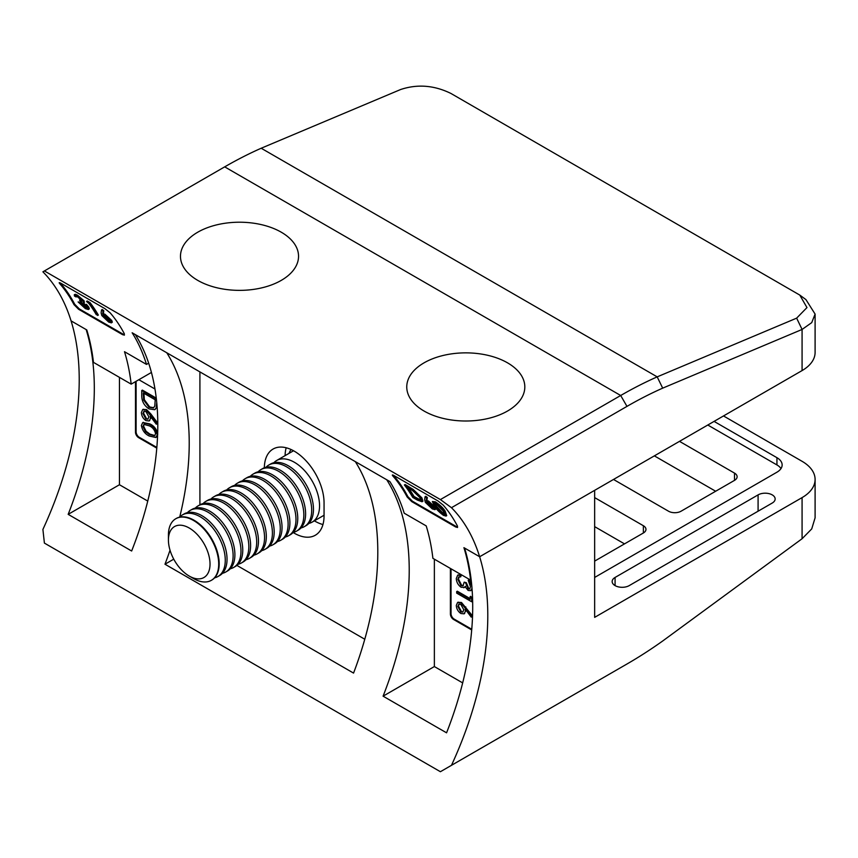<?xml version="1.0" encoding="UTF-8"?>
<svg xmlns="http://www.w3.org/2000/svg" width="858" height="858" viewBox="0 0 858 858"><rect width="100%" height="100%" fill="white"/><g stroke="black" fill="none" stroke-linecap="round" stroke-linejoin="round"><path stroke-width="1.29" d="M293.136 532.518A42.224 24.378 -120 0 0 294.197 533.15A42.224 24.378 -120 0 0 315.304 535.242A42.224 24.378 -120 0 0 324.056 515.915L324.056 502.842A42.224 24.378 -120 0 0 305.62 460.349A42.224 24.378 -120 0 0 273.08 449.045A42.224 24.378 -120 0 0 264.339 467.771M314.371 520.838A42.224 24.378 -120 0 0 314.94 521.171A42.224 24.378 -120 0 0 322.951 524.538M615.079 585.606A9.996 5.77 0 0 0 629.225 585.606L772.221 503.045A9.996 5.77 0 0 0 775.149 498.959A9.996 5.77 0 0 0 768.982 493.629A9.996 5.77 0 0 0 758.086 494.884L615.079 577.445A9.996 5.77 0 0 0 612.151 581.52A9.996 5.77 0 0 0 615.079 585.606L615.079 577.445M624.506 543.875L594.648 526.64M142.996 422.511L149.871 423.906C154.118 425.847 156.746 429.29 157.743 434.234M157.582 435.564L156.102 437.301M150.911 414.039L157.743 423.133L156.306 424.227L157.121 423.498L145.935 409.952L146.568 409.588L150.911 414.039L150.289 414.393M151.019 417.181L149.41 420.742M143.007 409.448L146.568 409.588M156.36 398.906L141.763 390.487L142.396 390.122L156.263 398.123M157.078 406.467L154.987 409.502M136.111 381.295L136.111 431.842A4.44 2.563 -120 0 0 139.253 437.28L156.842 447.436M457.925 602.337L461.486 602.488L472.554 615.883M472.544 616.141L471.224 617.116L472.029 616.398L460.853 602.852L461.486 602.488M465.926 610.07L464.317 613.631M470.742 596.31L472.275 598.208L472.275 601.404L471.653 601.769L471.653 598.573L470.109 596.675L470.742 596.31M470.109 596.675L470.109 599.334L456.681 591.58L457.314 591.216L470.109 598.605M471.782 585.714L468.2 580.276L468.822 579.911L471.535 583.183M472.093 589.564L471.042 590.433M465.69 586.282L464.414 587.419M468.2 580.276L470.495 586.765L469.594 589.006L468.146 588.888L465.701 583.043L464.167 582.164L463.02 585.789L461.003 585.649L457.829 579.418L458.644 577.005L460.714 576.844L460.714 575.289L457.657 575.214L456.295 578.506C456.477 582.174 458.086 585.092 461.132 587.269L464.521 587.376M457.979 575.064L461.336 574.924L460.714 576.844M459.266 576.64L458.462 579.053L461.625 585.285L463.309 585.574M464.167 582.164L466.334 582.679L468.779 588.524L469.894 588.77M451.029 568.8L451.029 613.652A4.44 2.563 -120 0 0 454.172 619.101L471.761 629.257M780.995 468.575A17.782 10.264 0 0 0 776.94 464.939L776.94 457.689L714.081 421.396M776.94 457.689A17.782 10.264 180 0 1 782.142 464.939A17.782 10.264 180 0 1 776.94 472.2L594.648 577.445M71.075 320.871A268.018 154.74 120 0 1 42.9 529.44L44.401 543.093L440.401 771.717L626.973 664.006A436.55 252.048 120 0 0 662.687 641.001L802.08 538.738L802.08 497.608L594.648 617.363L594.648 490.347L479.643 556.745L463.921 547.672A268.018 154.74 -60 0 1 470.613 580.105L471.16 579.783M802.08 497.608A44.444 25.665 0 0 0 815.1 479.461A44.444 25.665 0 0 0 802.08 461.314L723.509 415.948M286.175 447.769A42.224 24.378 -120 0 0 285.092 455.63M86.165 329.579A268.018 154.74 -60 0 1 68.168 514.35L131.649 551.008A268.018 154.74 120 0 0 135.317 334.609M386.744 479.772A268.018 154.74 -60 0 1 383.086 696.17L446.568 732.818A268.018 154.74 120 0 0 464.564 548.048M434.363 559.18L434.363 666.559L383.086 696.17M620.924 667.503A445.441 257.175 -60 0 1 620.688 667.631A445.441 257.175 -60 0 1 620.688 667.642L626.973 664.006M451.469 765.336A268.018 154.74 120 0 0 479.643 556.745L802.08 370.581L802.08 329.451L662.687 388.148A436.55 252.048 120 0 0 626.973 406.381L451.469 507.7A268.018 154.74 -60 0 1 479.633 556.745M802.08 538.738L811.722 528.914L815.1 517.814L815.1 479.461M166.752 352.756A268.018 154.74 -60 0 1 179.74 516.977M170.023 550.203A268.018 154.74 -60 0 1 164.983 564.221L353.56 673.09A268.018 154.74 120 0 0 355.319 461.625M173.745 559.159L164.983 564.221M199.914 371.9L199.914 504.815M236.894 565.411L364.779 639.242M454.172 619.101L453.539 619.455L471.696 629.944M453.539 619.455A4.44 2.563 60 0 1 450.396 614.017L451.029 613.652M450.396 568.436L450.396 614.017M434.363 666.559L462.666 682.893M119.455 377.37L119.455 484.738L68.168 514.35M139.253 437.28L138.621 437.644L156.789 448.133M138.621 437.644A4.44 2.563 60 0 1 135.478 432.196L136.111 431.842M135.478 381.66L135.478 432.196M154.976 389.017L138.846 379.708M119.455 484.738L147.758 501.083M776.94 464.939L707.796 425.021M613.513 479.461L668.511 511.207A8.891 5.137 180 0 0 681.08 511.207L734.512 480.362L734.512 473.112L679.504 441.355M734.512 473.112A8.891 5.137 180 0 1 737.119 476.737A8.891 5.137 180 0 1 734.512 480.362M594.648 561.111L643.371 532.99L643.371 525.729L594.648 497.608M643.371 525.729A8.891 5.137 180 0 1 645.967 529.354A8.891 5.137 180 0 1 643.371 532.99M715.658 491.248L654.364 455.866M468.146 588.888L468.779 588.524M465.701 583.043L466.334 582.679M461.003 585.649L461.625 585.285M457.829 579.418L458.462 579.053M460.714 575.289L461.336 574.924M463.792 587.773L465.068 586.647L468.146 590.443L470.742 590.647L471.997 588.298M471.653 598.573L472.275 598.208M456.681 591.58L456.681 593.125L471.653 601.769M460.853 602.852L457.593 602.488L456.295 605.448C456.52 608.88 458.054 611.561 460.885 613.502L464.017 613.835L465.948 610.574M465.315 610.928L465.175 609.062L471.224 617.116M460.8 611.904L457.829 606.424L458.826 604.171L460.8 604.364L463.781 609.716L462.762 612.076L460.8 611.904L463.063 611.861M457.829 606.424L458.462 606.059L461.432 611.54M459.137 604.043L458.462 606.059M141.763 390.487L141.763 395.838C141.817 401.426 144.241 405.77 149.056 408.88L154.665 409.706L156.821 407.421M156.199 407.786L156.735 402.499M143.297 392.921L155.201 399.785L154.783 406.07L153.432 407.947L149.067 407.325L143.683 400.064L143.297 392.921M143.929 393.286L144.316 399.699L149.689 406.96L153.743 407.743M143.683 400.064L144.316 399.699M149.067 407.325L149.689 406.96M157.121 423.498L157.743 423.133M145.935 409.952L142.675 409.598L141.388 412.559C141.602 415.991 143.136 418.672 145.967 420.602L149.099 420.946L151.029 417.674M150.397 418.039L150.257 416.162L156.306 424.227M145.881 419.004L142.921 413.524L143.919 411.282L145.881 411.475L148.863 416.827L147.844 419.187L145.881 419.004L148.144 418.961M142.921 413.524L143.543 413.17L146.514 418.65M144.23 411.154L143.543 413.17M157.121 434.598C156.124 429.654 153.496 426.212 149.249 424.27L142.664 422.662L141.388 425.514C142.364 430.48 144.981 433.987 149.249 436.014L155.813 437.505L157.625 434.298M149.249 424.27L149.871 423.906M149.249 425.825C152.563 427.263 154.676 429.912 155.588 433.762L154.622 435.789L149.249 434.47L145.485 431.638L142.921 426.447L143.908 424.388L149.249 425.825M142.921 426.447L143.543 426.083L146.117 431.274L149.882 434.105L154.901 435.574M144.241 424.238L143.543 426.083M145.485 431.638L146.117 431.274M149.249 434.47L149.882 434.105M122.587 334.674L124.399 335.135L124.303 333.687A268.018 154.74 -60 0 0 110.146 312.827L104.858 308.623L60.854 283.226C59.041 282.282 58.709 282.475 59.856 283.794L60.618 283.365A268.908 155.255 -60 0 1 74.71 304.258L79.279 308.88L123.273 334.277L122.587 334.674L78.593 309.277L74.013 304.654A268.018 154.74 120 0 0 59.856 283.794L59.266 282.636M84.095 302.306L84.073 300.783L77.349 295.12L75.279 294.273L74.271 294.755L74.485 296.064L75.826 296.847L75.89 296.192M82.207 301.212L77.574 296.793L75.826 296.847L76.523 296.267M80.298 299.796L79.58 300.214A268.018 154.74 120 0 1 80.448 301.49L86.776 306.81L86.969 308.065L84.62 307.314L85.328 306.907L80.159 302.316L78.099 301.952L85.371 308.623L88.395 309.534L88.052 307.475L83.376 302.724L84.502 302.231M88.395 309.534L89.339 308.805L88.76 307.067L86.433 304.311L85.714 304.719M90.026 302.606A268.908 155.255 -60 0 1 98.348 315.079L96.3 314.714A268.018 154.74 120 0 0 88.878 303.485L86.519 301.437L87.259 301.008L90.026 302.606L89.286 303.035A268.018 154.74 -60 0 1 97.651 315.487M101.523 309.931L101.105 312.891L101.823 315.572L108.709 322.093L111.411 322.865L112.334 322.147L111.733 320.452L104.869 314.167L102.67 313.814L103.057 311.175L101.523 309.931L102.263 309.502L103.797 310.746L103.4 313.395M445.999 516.076L446.707 515.669L445.205 511.25C443.425 508.204 440.165 505.072 435.414 501.855L432.357 501.512L434.32 505.802C435.939 508.848 438.985 512.033 443.468 515.368L445.999 516.066L444.487 511.668C442.696 508.633 439.425 505.501 434.674 502.273L432.357 501.512M425.064 496.728L424.656 499.688L425.375 502.37L432.25 508.891L434.952 509.663L435.885 508.944L435.285 507.25L428.41 500.975L426.222 500.611L426.608 497.972L425.064 496.728L425.804 496.299L427.338 497.543L426.941 500.193M455.737 527.016L457.539 527.477L457.443 526.029A268.018 154.74 -60 0 0 443.286 505.169L437.998 500.965L393.994 475.557C392.192 474.613 391.859 474.806 392.996 476.136L393.758 475.697A268.908 155.255 -60 0 1 407.85 496.6L412.419 501.211L456.424 526.619L455.737 527.016L411.733 501.608L407.164 496.996A268.018 154.74 120 0 0 392.996 476.136L392.417 474.978M404.386 484.963A268.018 154.74 120 0 1 412.752 497.415L417.385 500.096L422.039 501.748L422.919 501.19L421.9 497.887L413.234 489.446L405.126 484.534L404.386 484.963L412.494 489.875L413.234 489.446M470.613 580.105L432.893 558.333A268.018 154.74 120 0 0 426.201 525.9L404.204 513.202A268.018 154.74 120 0 0 389.854 481.563L132.143 332.775A268.018 154.74 -60 0 1 146.493 364.414L148.659 363.159M146.493 364.414L124.496 351.705A268.018 154.74 -60 0 1 131.177 384.137L93.468 362.366A268.018 154.74 120 0 0 86.776 329.933L71.064 320.86A268.018 154.74 -60 0 0 42.9 271.814L44.401 270.946L440.401 499.571L620.688 395.495A445.441 257.175 -60 0 1 657.185 376.866L796.642 318.146L806.97 307.582L799.785 295.077L450.922 93.447C434.159 85.253 417.396 83.945 400.643 89.511L261.186 148.241L657.185 376.866L662.687 388.148M799.785 295.077L805.919 299.581L815.1 314.082L815.1 352.445A44.444 25.665 180 0 1 802.08 370.581M261.186 148.241A445.441 257.175 120 0 0 224.689 166.86L44.401 270.946M815.1 314.082L811.722 322.629L802.08 329.451L796.642 318.146M451.469 507.7L440.401 499.571M151.426 372.447L131.177 384.137M421.9 497.887L421.181 498.305L412.494 489.875M422.039 501.748L421.181 498.305M414.028 496.46L419.819 499.592L419.122 500L420.527 500.128L419.83 497.533L412.58 490.561L406.671 486.969A268.018 154.74 -60 0 1 413.32 496.868L414.028 496.46A268.908 155.255 -60 0 0 408.494 488.02M419.122 500L413.32 496.868M427.338 497.543L426.608 497.972M434.952 509.663L434.566 507.668L426.222 500.611M435.285 507.25L434.566 507.668M428.41 500.975L427.692 501.383M426.748 503.196L426.469 501.919L428.271 502.498L433.269 506.96L433.483 508.161L431.553 507.614L426.748 503.196L427.456 502.777L432.26 507.207L431.553 507.614M433.633 507.797L432.26 507.207M435.414 501.855L434.674 502.273M445.205 511.25L444.487 511.668M444.68 514.178L442.739 514.071L435.66 506.574L433.987 503.002L435.671 503.528L443.146 510.885L444.498 514.553M443.447 513.663L436.379 506.156L434.62 503.035M444.616 513.727L442.739 514.071M88.76 307.067L88.052 307.475M83.376 302.724L83.344 301.201L76.609 295.549L74.271 294.755M84.073 300.783L83.344 301.201M77.349 295.12L76.609 295.549M81.993 300.429C82.55 301.544 81.746 301.48 79.58 300.214M84.62 307.314L78.099 301.952M82.411 304.762L81.703 305.169M80.159 302.316L79.451 302.735M89.286 303.035L86.519 301.437M103.797 310.746L103.057 311.175M111.411 322.865L111.014 320.871L102.67 313.814M111.733 320.452L111.014 320.871M104.869 314.167L104.14 314.586M103.196 316.387L102.928 315.122L104.719 315.701L109.717 320.163L109.931 321.364L108.001 320.806L103.196 316.387L103.904 315.98L108.709 320.409L108.001 320.806M110.081 320.999L108.709 320.409M168.425 540.025L168.425 535.017A35.553 20.528 60 0 1 175.783 518.736A35.553 20.528 60 0 1 193.565 520.495A35.553 20.528 60 0 1 216.795 551.833A35.553 20.528 60 0 1 211.347 580.33A35.553 20.528 60 0 1 193.565 578.56L189.221 576.061A29.419 16.988 60 0 1 168.425 540.025A29.419 16.988 60 0 1 189.221 528.013A29.419 16.988 60 0 1 210.028 564.049A29.419 16.988 60 0 1 189.221 576.061L193.565 578.56M176.029 518.607A35.553 20.528 60 0 1 176.265 518.457A35.553 20.528 60 0 1 194.037 520.227A35.553 20.528 60 0 1 219.187 563.77A35.553 20.528 60 0 1 211.819 580.051A35.553 20.528 60 0 1 211.583 580.19M179.569 517.159A35.553 20.528 60 0 1 182.346 514.95A35.553 20.528 60 0 1 200.118 516.709A35.553 20.528 60 0 1 225.268 560.263A35.553 20.528 60 0 1 217.9 576.544A35.553 20.528 60 0 1 214.597 577.842M182.346 514.95L184.116 513.931A35.553 20.528 60 0 1 201.898 515.69A35.553 20.528 60 0 1 227.038 559.234A35.553 20.528 60 0 1 219.68 575.514L217.9 576.544M187.419 512.623A35.553 20.528 60 0 1 190.197 510.413A35.553 20.528 60 0 1 207.979 512.183A35.553 20.528 60 0 1 233.119 555.727A35.553 20.528 60 0 1 225.751 572.007A35.553 20.528 60 0 1 222.458 573.305M190.197 510.413L191.977 509.395A35.553 20.528 60 0 1 209.76 511.154A35.553 20.528 60 0 1 234.899 554.697A35.553 20.528 60 0 1 227.531 570.978L225.751 572.007M195.281 508.086A35.553 20.528 60 0 1 198.059 505.877A35.553 20.528 60 0 1 215.83 507.646A35.553 20.528 60 0 1 240.98 551.19A35.553 20.528 60 0 1 233.612 567.47A35.553 20.528 60 0 1 230.309 568.768M198.059 505.877L199.839 504.858A35.553 20.528 60 0 1 217.61 506.617A35.553 20.528 60 0 1 242.76 550.16A35.553 20.528 60 0 1 235.392 566.441L233.612 567.47M203.132 503.549A35.553 20.528 60 0 1 205.909 501.34A35.553 20.528 60 0 1 223.691 503.11A35.553 20.528 60 0 1 248.831 546.653A35.553 20.528 60 0 1 241.473 562.934A35.553 20.528 60 0 1 238.17 564.232M205.909 501.34L207.69 500.321A35.553 20.528 60 0 1 225.472 502.08A35.553 20.528 60 0 1 250.611 545.624A35.553 20.528 60 0 1 243.254 561.904L241.473 562.934M210.993 499.013A35.553 20.528 60 0 1 213.771 496.803A35.553 20.528 60 0 1 231.553 498.573A35.553 20.528 60 0 1 256.692 542.117A35.553 20.528 60 0 1 249.324 558.397A35.553 20.528 60 0 1 246.031 559.695M213.771 496.803L215.551 495.785A35.553 20.528 60 0 1 233.322 497.543A35.553 20.528 60 0 1 258.473 541.087A35.553 20.528 60 0 1 251.104 557.368L249.324 558.397M218.854 494.476A35.553 20.528 60 0 1 221.632 492.267A35.553 20.528 60 0 1 239.403 494.036A35.553 20.528 60 0 1 264.554 537.58A35.553 20.528 60 0 1 257.185 553.86A35.553 20.528 60 0 1 253.882 555.158M221.632 492.267L223.402 491.248A35.553 20.528 60 0 1 241.184 493.007A35.553 20.528 60 0 1 266.323 536.55A35.553 20.528 60 0 1 258.966 552.831L257.185 553.86M226.705 489.939A35.553 20.528 60 0 1 229.483 487.741A35.553 20.528 60 0 1 247.265 489.5A35.553 20.528 60 0 1 272.404 533.043A35.553 20.528 60 0 1 265.036 549.324A35.553 20.528 60 0 1 261.744 550.621M229.483 487.741L231.263 486.711A35.553 20.528 60 0 1 249.045 488.47A35.553 20.528 60 0 1 274.185 532.014A35.553 20.528 60 0 1 266.817 548.294L265.036 549.324M234.566 485.403A35.553 20.528 60 0 1 237.344 483.204A35.553 20.528 60 0 1 255.116 484.963A35.553 20.528 60 0 1 280.266 528.507A35.553 20.528 60 0 1 272.898 544.787A35.553 20.528 60 0 1 269.594 546.085M237.344 483.204L239.125 482.175A35.553 20.528 60 0 1 256.896 483.933A35.553 20.528 60 0 1 282.046 527.477A35.553 20.528 60 0 1 274.678 543.758L272.898 544.787M242.417 480.866A35.553 20.528 60 0 1 245.195 478.667A35.553 20.528 60 0 1 262.977 480.426A35.553 20.528 60 0 1 288.116 523.97A35.553 20.528 60 0 1 280.759 540.25A35.553 20.528 60 0 1 277.456 541.548M245.195 478.667L246.975 477.638A35.553 20.528 60 0 1 264.757 479.397A35.553 20.528 60 0 1 289.897 522.951A35.553 20.528 60 0 1 282.539 539.221L280.759 540.25M250.279 476.329A35.553 20.528 60 0 1 253.056 474.131A35.553 20.528 60 0 1 270.838 475.89A35.553 20.528 60 0 1 295.978 519.433A35.553 20.528 60 0 1 288.61 535.714A35.553 20.528 60 0 1 285.317 537.011M253.056 474.131L254.837 473.101A35.553 20.528 60 0 1 272.608 474.86A35.553 20.528 60 0 1 297.758 518.414A35.553 20.528 60 0 1 290.39 534.684L288.61 535.714M258.14 471.803A35.553 20.528 60 0 1 260.918 469.594A35.553 20.528 60 0 1 278.689 471.353A35.553 20.528 60 0 1 303.839 514.897A35.553 20.528 60 0 1 296.471 531.177A35.553 20.528 60 0 1 293.168 532.475M260.918 469.594L262.687 468.565A35.553 20.528 60 0 1 280.469 470.323A35.553 20.528 60 0 1 305.609 513.878A35.553 20.528 60 0 1 298.252 530.147L296.471 531.177M265.991 467.267A35.553 20.528 60 0 1 268.769 465.057A35.553 20.528 60 0 1 286.551 466.816A35.553 20.528 60 0 1 311.69 510.36A35.553 20.528 60 0 1 304.322 526.64A35.553 20.528 60 0 1 301.029 527.938M268.769 465.057L270.549 464.028A35.553 20.528 60 0 1 288.331 465.787A35.553 20.528 60 0 1 313.47 509.341A35.553 20.528 60 0 1 306.102 525.611L304.322 526.64M273.852 462.73A35.553 20.528 60 0 1 276.63 460.521A35.553 20.528 60 0 1 294.401 462.28A35.553 20.528 60 0 1 319.551 505.823A35.553 20.528 60 0 1 312.183 522.104A35.553 20.528 60 0 1 308.88 523.401M422.919 363.513A59.03 34.073 180 0 1 506.359 362.183A59.03 34.073 180 0 1 508.676 410.349A59.03 34.073 180 0 1 425.225 411.69A59.03 34.073 180 0 1 422.919 363.513M287.484 276.147A59.03 34.073 180 0 1 205.116 283.987A59.03 34.073 180 0 1 191.538 236.433A59.03 34.073 180 0 1 273.895 228.593A59.03 34.073 180 0 1 287.484 276.147M758.086 511.207L758.086 494.884M465.208 607.292L465.83 606.928M143.297 394.905L143.929 394.541M224.689 166.86L620.688 395.495L626.973 406.381M407.164 496.996L407.85 496.6M412.419 501.211L411.733 501.608M74.013 304.654L74.71 304.258M79.279 308.88L78.593 309.277M408.151 486.282L407.411 486.701M415.744 497.447L415.036 497.854M436.379 506.156L435.66 506.574M289.017 453.367A39.114 22.587 60 0 1 291.087 449.528M457.657 575.214L458.279 574.849M470.742 590.647L471.374 590.283M457.593 602.488L458.226 602.134M464.017 613.835L464.65 613.481M154.665 409.706L155.298 409.341M142.675 409.598L143.307 409.234M149.099 420.946L149.732 420.581M142.664 422.662L143.297 422.297M155.813 437.505L156.435 437.14M312.183 522.104L324.056 515.25M276.63 460.521L293.533 450.761"/></g></svg>
